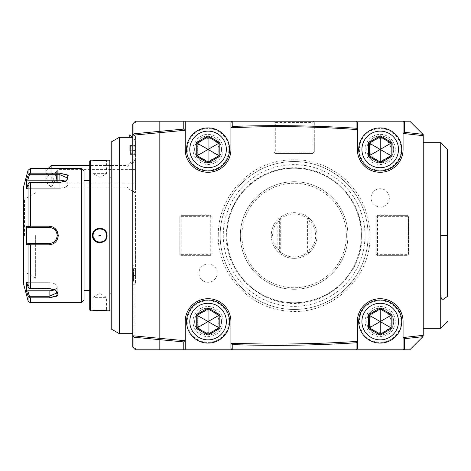 <?xml version="1.0" encoding="UTF-8"?>
<svg xmlns="http://www.w3.org/2000/svg" width="471" height="471" viewBox="0 0 471 471"><rect width="100%" height="100%" fill="white"/><g stroke="black" fill="none" stroke-linecap="round" stroke-linejoin="round"><path stroke-width="0.35" stroke-dasharray="2.35 1.77" d="M24.474 235.5L24.474 199.186L24.474 235.5M23.55 187.087L23.55 283.913M35.655 235.5L35.655 278.267L35.655 235.5M27.542 176.649L26.623 179.663L26.623 188.847L28.06 184.149L28.06 226.315L26.623 226.31L26.435 235.5L26.623 244.69L28.06 244.685L28.06 286.851L28.949 288.376L30.656 288.529L30.656 244.796L35.655 244.796M81.377 168.259L81.377 302.741M26.623 244.69L27.736 243.572L49.102 243.572C54 243.089 56.691 240.398 57.174 235.5L58.245 235.5L55.048 228.435M53.182 227.187L52.063 226.71M35.655 226.204L30.656 226.204L30.656 182.471L59.864 182.471L66.629 180.646L67.93 179.575M66.193 180.911L67.93 178.197L59.864 174.712L59.864 173.181L30.656 173.175L30.656 168.259M30.656 182.471L28.949 182.624L29.42 182.783L27.736 188.288L26.623 188.847L27.736 188.288L29.42 182.783L59.864 182.783L65.816 181.17L59.864 182.783L28.949 182.624L28.06 184.149M27.736 188.288L59.864 188.288A8.072 4.033 180 0 0 67.93 184.255A8.072 4.033 180 0 1 59.864 188.288L59.864 182.783L59.864 188.288L27.736 188.288M65.398 181.317A8.072 4.033 180 0 1 67.93 184.255A8.072 4.033 180 0 0 59.864 180.222L27.736 180.222L26.623 179.663M28.59 174.164L30.656 173.175M28.06 170.249L28.213 174.606M59.864 180.222L59.864 174.712L29.42 174.712L27.736 180.222M29.42 174.712L28.949 173.946M28.06 226.315L28.949 226.822L30.656 226.204M26.623 226.31L27.736 227.428L49.102 227.428L27.736 227.428M29.42 227.428L28.949 226.822M27.736 243.572L49.102 243.572A8.072 8.072 0 0 0 57.174 235.5A8.072 8.072 0 0 0 49.102 227.428A8.072 8.072 0 0 1 51.557 227.811M57.174 235.5C56.685 230.602 54 227.911 49.102 227.428L49.102 226.204M30.656 302.741L30.656 297.825L49.102 297.819L49.102 296.288L57.174 292.803L55.431 290.089M57.739 292.144L55.861 290.348L49.102 288.529L30.656 288.529M30.656 244.796L28.949 244.178L28.06 244.685M29.42 243.572L28.949 244.178M28.06 286.851L26.623 282.153L26.623 291.337L27.736 290.778L49.102 290.778A8.072 4.033 0 0 0 57.174 286.745A8.072 4.033 0 0 0 49.102 282.712A8.072 4.033 0 0 1 57.174 286.745A8.072 4.033 0 0 1 54.636 289.683M53.835 228.965A8.072 8.072 0 0 1 55.631 230.761M55.902 231.155A8.072 8.072 0 0 1 56.756 232.951M56.779 233.015A8.072 8.072 0 0 1 57.156 234.982M57.156 236.018A8.072 8.072 0 0 1 56.779 237.985M56.761 238.043A8.072 8.072 0 0 1 55.896 239.857M55.631 240.239A8.072 8.072 0 0 1 53.841 242.035M53.535 242.241A8.072 8.072 0 0 1 51.586 243.177M51.557 243.189A8.072 8.072 0 0 1 49.102 243.572L49.102 244.796M29.42 288.217L49.102 288.217L55.06 289.83L49.102 288.217L29.42 288.217L27.736 282.712L49.102 282.712L49.102 288.217L49.102 282.712L27.736 282.712L26.623 282.153L27.736 282.712L29.42 288.217M30.656 297.825L28.949 297.054L28.06 296.035L28.06 300.751M27.736 290.778L29.42 296.288L28.949 297.054M29.42 296.288L49.102 296.288L49.102 290.778M84.068 170.949L84.068 300.051M84.068 235.5L84.068 180.364L84.068 235.5M89.72 160.994L89.72 310.006M89.72 235.5L89.72 290.636L89.72 235.5M90.526 160.187L90.526 310.813M109.084 160.187L109.084 310.813M94.253 230.784L92.54 235.5L96.402 241.959M97.579 242.465L99.805 242.812M102.048 242.453L103.897 241.541M105.539 239.986L106.805 237.443M93.075 310.271L92.54 310.813L93.081 310.271L93.081 297.366L106.528 297.366L93.081 297.366L98.898 293.869L100.706 293.869L98.898 293.869L100.706 293.869L106.528 297.366L106.528 310.271C106.941 309.889 92.669 309.889 93.081 310.271C92.669 309.889 106.941 309.889 106.528 310.271L107.064 310.813L105.863 310.707M93.081 235.5C92.669 244.172 106.941 244.172 106.528 235.5C106.941 226.828 92.669 226.828 93.081 235.5A6.724 6.724 0 0 1 99.805 228.776A6.724 6.724 0 0 1 106.528 235.5A6.724 6.724 0 0 1 99.805 242.224A6.724 6.724 0 0 1 93.081 235.5L92.54 235.5M106.528 235.5L107.064 235.5L103.897 229.459M102.048 228.547L99.805 228.188M97.568 228.541L96.402 229.041M92.54 160.187C92.157 160.576 107.482 160.576 107.064 160.187L106.528 160.729C106.941 161.111 92.669 161.111 93.081 160.729C92.669 161.111 106.941 161.111 106.528 160.729L106.528 173.634L93.081 173.634L93.081 160.729L92.54 160.187L93.075 160.729M109.89 160.994L109.89 310.006M109.89 235.5L109.89 177.131L109.89 235.5M111.233 235.5L111.233 177.131L111.233 235.5M111.233 329.017L111.233 141.983M119.304 137.326L119.304 333.674M132.751 235.5L132.751 137.326L132.751 235.5M132.751 284.225L132.751 347.121L134.1 348.469L135.442 348.469L135.442 349.812L159.651 349.812L159.651 121.188L275.305 121.188L273.963 122.531L273.963 152.121L275.305 153.464L312.962 153.464L275.305 153.464L273.963 152.121L273.963 122.531L275.305 121.188L409.794 121.188L423.241 134.635L423.241 336.365L409.794 349.812L159.651 349.812L159.651 121.188L135.442 121.188L132.751 123.879L132.751 284.225L135.442 284.225L135.442 195.2L135.442 284.225L132.751 284.225M132.751 162.289L132.751 193.811L132.751 133.829L132.751 162.289L134.1 162.36L134.1 192.462L134.1 162.36L132.751 162.289M132.751 273.156L132.751 281.899L132.751 273.156M423.241 235.5L423.241 328.293L423.241 235.5M421.898 335.482L423.241 335.323M313.639 121.859L314.31 122.531L314.31 152.121L314.31 122.531L312.962 121.188L313.639 121.859L312.962 122.531L275.305 122.531L275.305 152.121L274.634 152.792M314.31 152.121L312.962 153.464L314.31 152.121M376.847 216.001L377.518 215.329L407.103 215.329L377.518 215.329L376.17 216.672L376.17 254.328L377.518 255.671L407.103 255.671L408.451 254.328L408.451 216.672L408.451 254.328L407.103 255.671L377.518 255.671L376.17 254.328L376.17 216.672L376.847 216.001L377.518 216.672L377.518 254.328L407.103 254.328L407.774 254.999M407.103 215.329L408.451 216.672L407.103 215.329M211.426 254.999L210.755 255.671L181.17 255.671L210.755 255.671L212.097 254.328L212.097 216.672L210.755 215.329L181.17 215.329L179.822 216.672L179.822 254.328L179.822 216.672L181.17 215.329L210.755 215.329L212.097 216.672L212.097 254.328L211.426 254.999L210.755 254.328L210.755 216.672L181.17 216.672L180.493 216.001M181.17 255.671L179.822 254.328L181.17 255.671M220.169 235.5A73.965 73.965 0 0 0 294.134 309.465A73.965 73.965 0 0 0 368.104 235.5A73.965 73.965 0 0 0 294.134 161.535A73.965 73.965 0 0 0 220.169 235.5A73.965 73.965 0 0 1 294.134 161.535A73.965 73.965 0 0 1 368.104 235.5A73.965 73.965 0 0 1 294.134 309.465A73.965 73.965 0 0 1 220.169 235.5A73.965 73.965 0 0 0 294.134 309.465A73.965 73.965 0 0 0 368.104 235.5A73.965 73.965 0 0 0 294.134 161.535A73.965 73.965 0 0 0 220.169 235.5A73.965 73.965 0 0 0 294.134 309.465A73.965 73.965 0 0 0 368.104 235.5A73.965 73.965 0 0 0 294.134 161.535A73.965 73.965 0 0 0 220.169 235.5M371.06 197.844A9.143 9.143 0 0 1 380.209 188.7A9.143 9.143 0 0 1 389.352 197.844A9.143 9.143 0 0 1 380.209 206.987A9.143 9.143 0 0 1 371.06 197.844A9.143 9.143 0 0 1 380.209 188.7A9.143 9.143 0 0 1 389.352 197.844A9.143 9.143 0 0 1 380.209 206.987A9.143 9.143 0 0 1 371.06 197.844M217.208 273.156A9.143 9.143 0 0 0 208.064 264.013A9.143 9.143 0 0 0 198.921 273.156A9.143 9.143 0 0 0 208.064 282.3A9.143 9.143 0 0 0 217.208 273.156A9.143 9.143 0 0 0 208.064 264.013A9.143 9.143 0 0 0 198.921 273.156A9.143 9.143 0 0 0 208.064 282.3A9.143 9.143 0 0 0 217.208 273.156M275.305 122.531L274.634 121.859M313.639 152.792L312.962 152.121L275.305 152.121M312.962 152.121L312.962 122.531M355.999 121.188L357.342 122.531L357.342 149.431A22.861 22.861 0 0 0 380.209 172.292A22.861 22.861 0 0 0 403.07 149.431L403.07 122.054M357.342 129.607L356.005 129.507C314.793 126.446 273.545 125.845 232.268 127.712L231.638 127.741M185.203 121.188L185.203 149.431A22.861 22.861 0 0 0 208.064 172.292A22.861 22.861 0 0 0 230.925 149.431L230.925 122.531L232.274 121.188M185.203 130.267L183.855 130.373M134.1 135.071L132.751 135.218M135.442 122.531L135.442 121.188L135.442 122.531L134.1 122.531L134.1 195.2L135.442 195.2L132.751 195.2L134.1 195.2M134.1 284.225L134.1 348.469L135.442 349.812L135.442 348.469M132.751 335.782L134.1 335.935M230.925 343.229L230.925 321.569A22.861 22.861 0 0 0 208.064 298.708A22.861 22.861 0 0 0 185.203 321.569L185.203 349.812M232.274 349.812L230.925 348.469L230.925 343.259M231.602 343.253L232.274 343.277M355.999 341.481L357.342 341.393M403.07 348.946L403.07 321.569A22.861 22.861 0 0 0 380.209 298.708A22.861 22.861 0 0 0 357.342 321.569L357.342 348.469L355.999 349.812M377.518 254.328L376.847 254.999M407.774 216.001L407.103 216.672L407.103 254.328M407.103 216.672L377.518 216.672M210.755 216.672L211.426 216.001M180.493 254.999L181.17 254.328L181.17 216.672M181.17 254.328L210.755 254.328M294.134 168.259A67.241 67.241 0 0 1 361.381 235.5A67.241 67.241 0 0 1 294.134 302.741A67.241 67.241 0 0 1 226.892 235.5A67.241 67.241 0 0 1 294.134 168.259A67.241 67.241 0 0 1 361.381 235.5A67.241 67.241 0 0 1 294.134 302.741A67.241 67.241 0 0 1 226.892 235.5A67.241 67.241 0 0 1 294.134 168.259M223.272 235.5A70.862 70.862 0 0 0 294.134 306.362A70.862 70.862 0 0 0 364.996 235.5A70.862 70.862 0 0 0 294.134 164.638A70.862 70.862 0 0 0 223.272 235.5M347.928 235.5A53.794 53.794 0 0 0 294.134 181.706A53.794 53.794 0 0 0 240.34 235.5A53.794 53.794 0 0 0 294.134 289.294A53.794 53.794 0 0 0 347.928 235.5A53.794 53.794 0 0 1 294.134 289.294A53.794 53.794 0 0 1 240.34 235.5A53.794 53.794 0 0 1 294.134 181.706A53.794 53.794 0 0 1 347.928 235.5M346.379 235.5A52.24 52.24 0 0 0 294.134 183.26A52.24 52.24 0 0 0 241.894 235.5A52.24 52.24 0 0 0 294.134 287.74A52.24 52.24 0 0 0 346.379 235.5M294.134 258.361A22.861 22.861 0 0 0 317.001 235.5A22.861 22.861 0 0 0 294.134 212.639A22.861 22.861 0 0 0 271.272 235.5A22.861 22.861 0 0 0 294.134 258.361A22.861 22.861 0 0 1 280.151 217.414A22.861 22.861 0 0 1 308.122 217.414A22.861 22.861 0 0 1 294.134 258.361M278.697 221.411L280.151 217.414L279.344 219.633L279.344 251.367L280.151 253.586L278.697 249.589L279.344 251.367L279.344 219.633L278.697 221.411L277.189 222.235A21.519 21.519 0 0 0 277.189 248.765L278.697 249.589M279.827 252.703L280.687 252.297L280.687 218.703A21.519 21.519 0 0 1 307.587 218.703L307.587 252.297A21.519 21.519 0 0 1 280.687 252.297M308.44 252.703L309.577 249.589L308.122 253.586L308.44 252.703L307.587 252.297M309.577 249.589L311.084 248.765A21.519 21.519 0 0 0 311.084 222.235L309.577 221.411L308.122 217.414L308.44 218.297L307.587 218.703M309.577 221.411L308.929 219.633L308.929 251.367L308.929 219.633L308.44 218.297M279.827 218.297L280.687 218.703M440.726 328.293L440.726 142.707M135.442 161.635L134.1 162.36L135.442 161.635L135.442 136.519L135.442 192.462L135.442 161.635M135.442 189.96L135.442 160.587L135.442 189.96M135.442 141.188L135.442 159.381L135.442 141.188M135.442 160.587A16.138 16.138 0 0 0 126.976 165.568L126.976 167.011A16.138 13.977 0 0 1 135.442 162.695M111.233 165.568L126.976 165.568L126.976 167.011M135.442 192.068A16.138 16.138 0 0 1 126.976 187.087L51.139 187.087L45.758 181.706L45.758 170.949L45.758 181.706L51.139 186.522L51.139 187.087L51.139 165.568M45.758 173.634L51.139 174.199L51.139 168.259M51.139 186.522C54.795 184.243 54.795 180.134 51.139 174.199M52.416 180.999A4.033 2.473 63.4 0 1 51.368 183.184A4.033 2.473 63.4 0 1 48.342 182.118A4.033 2.473 63.4 0 1 46.711 178.144A4.033 2.473 63.4 0 1 47.759 175.966A4.033 2.473 63.4 0 1 50.786 177.025A4.033 2.473 63.4 0 1 52.416 180.999M56.679 177.591A4.033 2.473 63.4 0 1 55.266 173.87A4.033 2.473 63.4 0 1 56.32 171.685A4.033 2.473 63.4 0 1 56.679 171.556L56.426 180.652L51.368 183.184M56.155 179.822C56.42 181.129 56.614 180.805 56.732 178.839L56.155 172.833L56.679 171.556L56.367 171.927M57.709 170.502L57.709 183.048L57.709 170.502M135.442 182.147L135.442 169.601L135.442 182.147M129.766 134.877L129.766 137.326M129.766 150.802L129.766 144.874L129.766 150.802L130.373 150.696L130.373 154.411L130.373 145.521L130.373 150.696L135.442 150.496L135.442 153.216L135.442 146.716L135.442 150.496M129.766 155.059L130.373 154.411L134.877 154.411L134.877 153.687L130.373 153.687L129.766 154.229M129.766 145.704L130.373 146.251L134.877 146.251L135.442 147.246M129.766 144.874L130.373 145.521L134.877 145.521L134.877 154.411L135.442 153.216M129.766 149.136L134.877 149.242L134.877 145.521L135.442 146.716M135.442 149.437L134.877 149.242L134.877 153.687L135.442 152.686M133.493 273.156L133.493 281.158L133.493 273.156M132.751 270.295L132.751 278.879L132.751 267.434L132.751 270.295L133.576 270.772L133.576 275.541L133.576 268.388L133.576 270.772L132.751 270.295M132.751 276.018L133.576 275.541L133.576 277.925L133.576 275.541L132.751 276.018M132.751 267.434L133.576 268.388L135.442 268.388L135.442 277.925L133.576 277.925L132.751 278.879M135.442 277.925L135.442 275.541L133.576 275.541L135.442 275.541L135.442 268.388M135.442 270.772L133.576 270.772L135.442 270.772M93.187 236.701A6.724 6.724 0 0 0 93.335 237.325M93.405 237.572A6.724 6.724 0 0 0 94.277 239.327M94.365 239.451A6.724 6.724 0 0 0 95.854 240.94M95.943 241.005A6.724 6.724 0 0 0 97.733 241.894M97.821 241.923A6.724 6.724 0 0 0 101.783 241.929M101.877 241.894A6.724 6.724 0 0 0 103.661 241.005M103.755 240.94A6.724 6.724 0 0 0 105.245 239.451M105.339 239.321A6.724 6.724 0 0 0 106.199 237.572M106.269 237.343A6.724 6.724 0 0 0 106.422 236.689M93.187 234.299A6.724 6.724 0 0 1 93.335 233.669M93.405 233.428A6.724 6.724 0 0 1 94.277 231.673M94.365 231.549A6.724 6.724 0 0 1 95.854 230.06M95.943 229.995A6.724 6.724 0 0 1 97.733 229.106M97.827 229.071A6.724 6.724 0 0 1 101.777 229.071M101.877 229.106A6.724 6.724 0 0 1 103.667 229.995M103.755 230.06A6.724 6.724 0 0 1 105.245 231.549M105.327 231.667A6.724 6.724 0 0 1 106.199 233.428M106.275 233.681A6.724 6.724 0 0 1 106.417 234.293M93.081 173.634L106.528 173.634L100.706 177.131L98.898 177.131L93.081 173.634M98.898 177.131L100.706 177.131L98.898 177.131M100.706 235.5L98.898 235.5L100.706 235.5M208.064 308.122A13.447 13.447 0 0 0 194.617 321.569A13.447 13.447 0 0 0 208.064 335.022A13.447 13.447 0 0 0 221.511 321.569A13.447 13.447 0 0 0 208.064 308.122A13.447 13.447 0 0 1 221.511 321.569A13.447 13.447 0 0 1 208.064 335.022A13.447 13.447 0 0 1 194.617 321.569A13.447 13.447 0 0 1 208.064 308.122A13.447 13.447 0 0 0 194.617 321.569A13.447 13.447 0 0 0 208.064 335.022A13.447 13.447 0 0 0 221.511 321.569A13.447 13.447 0 0 0 208.064 308.122M208.064 300.051A21.519 21.519 0 0 0 186.545 321.569A21.519 21.519 0 0 0 208.064 343.088A21.519 21.519 0 0 0 229.583 321.569A21.519 21.519 0 0 0 208.064 300.051M208.064 334.198L218.997 327.881L218.997 315.258L208.064 308.947L197.131 315.258L197.131 327.881L208.064 334.198M208.064 310.813A10.756 10.756 0 0 1 218.827 321.569A10.756 10.756 0 0 1 208.064 332.332A10.756 10.756 0 0 1 197.308 321.569A10.756 10.756 0 0 1 208.064 310.813M208.064 135.978A13.447 13.447 0 0 0 194.617 149.431A13.447 13.447 0 0 0 208.064 162.878A13.447 13.447 0 0 0 221.511 149.431A13.447 13.447 0 0 0 208.064 135.978A13.447 13.447 0 0 1 221.511 149.431A13.447 13.447 0 0 1 208.064 162.878A13.447 13.447 0 0 1 194.617 149.431A13.447 13.447 0 0 1 208.064 135.978A13.447 13.447 0 0 0 194.617 149.431A13.447 13.447 0 0 0 208.064 162.878A13.447 13.447 0 0 0 221.511 149.431A13.447 13.447 0 0 0 208.064 135.978M208.064 127.912A21.519 21.519 0 0 0 186.545 149.431A21.519 21.519 0 0 0 208.064 170.949A21.519 21.519 0 0 0 229.583 149.431A21.519 21.519 0 0 0 208.064 127.912M208.064 162.053L218.997 155.742L218.997 143.119L208.064 136.802L197.131 143.119L197.131 155.742L208.064 162.053M208.064 138.668A10.756 10.756 0 0 1 218.827 149.431A10.756 10.756 0 0 1 208.064 160.187A10.756 10.756 0 0 1 197.308 149.431A10.756 10.756 0 0 1 208.064 138.668M380.209 308.122A13.447 13.447 0 0 0 366.756 321.569A13.447 13.447 0 0 0 380.209 335.022A13.447 13.447 0 0 0 393.656 321.569A13.447 13.447 0 0 0 380.209 308.122A13.447 13.447 0 0 1 393.656 321.569A13.447 13.447 0 0 1 380.209 335.022A13.447 13.447 0 0 1 366.756 321.569A13.447 13.447 0 0 1 380.209 308.122A13.447 13.447 0 0 0 366.756 321.569A13.447 13.447 0 0 0 380.209 335.022A13.447 13.447 0 0 0 393.656 321.569A13.447 13.447 0 0 0 380.209 308.122M380.209 300.051A21.519 21.519 0 0 0 358.69 321.569A21.519 21.519 0 0 0 380.209 343.088A21.519 21.519 0 0 0 401.728 321.569A21.519 21.519 0 0 0 380.209 300.051M380.209 334.198L391.142 327.881L391.142 315.258L380.209 308.947L369.276 315.258L369.276 327.881L380.209 334.198M380.209 310.813A10.756 10.756 0 0 1 390.965 321.569A10.756 10.756 0 0 1 380.209 332.332A10.756 10.756 0 0 1 369.447 321.569A10.756 10.756 0 0 1 380.209 310.813M380.209 135.978A13.447 13.447 0 0 0 366.756 149.431A13.447 13.447 0 0 0 380.209 162.878A13.447 13.447 0 0 0 393.656 149.431A13.447 13.447 0 0 0 380.209 135.978A13.447 13.447 0 0 1 393.656 149.431A13.447 13.447 0 0 1 380.209 162.878A13.447 13.447 0 0 1 366.756 149.431A13.447 13.447 0 0 1 380.209 135.978A13.447 13.447 0 0 0 366.756 149.431A13.447 13.447 0 0 0 380.209 162.878A13.447 13.447 0 0 0 393.656 149.431A13.447 13.447 0 0 0 380.209 135.978M380.209 127.912A21.519 21.519 0 0 0 358.69 149.431A21.519 21.519 0 0 0 380.209 170.949A21.519 21.519 0 0 0 401.728 149.431A21.519 21.519 0 0 0 380.209 127.912M380.209 162.053L391.142 155.742L391.142 143.119L380.209 136.802L369.276 143.119L369.276 155.742L380.209 162.053M380.209 138.668A10.756 10.756 0 0 1 390.965 149.431A10.756 10.756 0 0 1 380.209 160.187A10.756 10.756 0 0 1 369.447 149.431A10.756 10.756 0 0 1 380.209 138.668M24.221 235.5L24.221 199.186L24.221 235.5M59.864 182.471L59.864 182.783L59.864 182.471M49.102 288.529L49.102 288.217L49.102 288.529M311.084 222.235L311.084 248.765M277.189 248.765L277.189 222.235M208.064 306.509A15.06 15.06 0 0 1 223.124 321.569A15.06 15.06 0 0 1 208.064 336.635A15.06 15.06 0 0 1 193.004 321.569A15.06 15.06 0 0 1 208.064 306.509M208.064 300.728A20.848 20.848 0 0 0 187.217 321.569A20.848 20.848 0 0 0 208.064 342.417A20.848 20.848 0 0 0 228.912 321.569A20.848 20.848 0 0 0 208.064 300.728M208.064 134.365A15.06 15.06 0 0 1 223.124 149.431A15.06 15.06 0 0 1 208.064 164.491A15.06 15.06 0 0 1 193.004 149.431A15.06 15.06 0 0 1 208.064 134.365M208.064 128.583A20.848 20.848 0 0 0 187.217 149.431A20.848 20.848 0 0 0 208.064 170.272A20.848 20.848 0 0 0 228.912 149.431A20.848 20.848 0 0 0 208.064 128.583M380.209 306.509A15.06 15.06 0 0 1 395.269 321.569A15.06 15.06 0 0 1 380.209 336.635A15.06 15.06 0 0 1 365.143 321.569A15.06 15.06 0 0 1 380.209 306.509M380.209 300.728A20.848 20.848 0 0 0 359.361 321.569A20.848 20.848 0 0 0 380.209 342.417A20.848 20.848 0 0 0 401.051 321.569A20.848 20.848 0 0 0 380.209 300.728M380.209 134.365A15.06 15.06 0 0 1 395.269 149.431A15.06 15.06 0 0 1 380.209 164.491A15.06 15.06 0 0 1 365.143 149.431A15.06 15.06 0 0 1 380.209 134.365M380.209 128.583A20.848 20.848 0 0 0 359.361 149.431A20.848 20.848 0 0 0 380.209 170.272A20.848 20.848 0 0 0 401.051 149.431A20.848 20.848 0 0 0 380.209 128.583M35.655 192.733L24.474 199.186L23.55 198.515M35.655 278.267L24.474 271.814L23.55 272.485M67.93 178.197L67.93 184.255L67.93 178.197M66.623 180.646L65.816 181.17L66.623 180.646M55.861 290.354L55.06 289.83L55.861 290.354M57.174 286.745L57.174 292.803L57.174 286.745M135.442 192.462L134.1 192.462L132.751 193.811M135.442 136.519L132.751 133.829M109.89 165.568L89.72 165.568M45.758 170.949L48.448 168.259M56.367 171.933L57.709 169.601L135.442 169.601M47.759 175.966L56.32 171.685M56.279 180.576L57.709 183.048L135.442 183.048M135.442 140.552L132.216 137.326M135.442 159.381L129.766 165.056M132.751 265.891L133.493 265.155L132.751 264.414M132.751 280.416L133.493 281.158L132.751 281.899M107.064 160.187L106.528 160.729M107.064 310.813L106.528 310.271M218.291 234.582C218.073 199.604 245.208 167.087 279.656 161.047C303.813 156.908 325.29 162.701 344.095 178.427C361.186 193.975 369.817 213.31 369.982 236.418C370.695 279.168 329.706 316.135 287.269 311.037C248.982 308.44 216.948 272.933 218.291 234.582M226.363 234.676C224.455 276.065 266.698 311.313 307.074 302.035C337.86 296.63 362.105 267.581 361.911 236.324C361.952 220.505 357.165 206.322 347.545 193.764C341.075 185.539 333.138 179.121 323.736 174.523C297.831 161.453 264.019 167.758 244.561 189.277C232.851 202.147 226.786 217.284 226.363 234.676"/><path stroke-width="0.71" d="M55.431 290.089L57.174 292.803L49.102 296.288L29.42 296.288L28.949 297.054L28.06 296.035L26.623 291.337L28.06 296.035L28.06 300.751L23.55 283.913L23.55 187.087L28.06 170.249L30.656 168.259L30.656 173.175L59.864 173.181L68.195 175.447L66.629 180.646L59.864 182.471L30.656 182.471L30.656 226.204L28.949 226.822L28.06 226.315L28.06 184.149L26.623 188.847L26.623 179.663L27.542 176.649M29.42 296.288L27.736 290.778L26.623 291.337L26.623 282.153L28.06 286.851L28.06 244.685L26.623 244.69L26.623 226.31L28.06 226.315M28.06 184.149L28.949 182.624L30.656 182.471M30.656 226.204L49.102 226.204C54.612 226.716 57.656 229.813 58.245 235.5C57.662 241.181 54.618 244.278 49.102 244.796C54.618 244.278 57.662 241.181 58.245 235.5L57.174 235.5C56.691 240.398 54 243.089 49.102 243.572L27.736 243.572L49.102 243.572L49.102 244.796L30.656 244.796L30.656 288.529L49.102 288.529L55.872 290.354L57.438 295.553L49.102 297.819L30.656 297.825L30.656 302.741L81.377 302.741L81.377 168.259L30.656 168.259M55.048 228.435L53.182 227.187M52.063 226.71L49.102 226.204L35.655 226.204M67.93 179.575L67.665 174.994L59.864 173.181L59.864 174.712L67.93 178.197L66.193 180.911M65.398 181.317A8.072 4.033 180 0 0 59.864 180.222L27.736 180.222L26.623 179.663M27.736 180.222L29.42 174.712L28.949 173.946L28.06 174.965L28.949 173.946L30.656 173.175M29.42 174.712L59.864 174.712L59.864 180.222M35.655 244.796L49.102 244.796M27.736 290.778L49.102 290.778L49.102 297.819L56.526 296.259L57.739 292.144M26.623 244.69L27.736 243.572M27.736 227.428L49.102 227.428L27.736 227.428L26.623 226.31M51.557 227.811A8.072 8.072 0 0 1 53.835 228.965M55.631 230.761A8.072 8.072 0 0 1 55.902 231.155M57.156 234.982A8.072 8.072 0 0 1 57.156 236.018M55.896 239.857A8.072 8.072 0 0 1 55.631 240.239M53.841 242.035A8.072 8.072 0 0 1 53.535 242.241M28.06 244.685L28.949 244.178L30.656 244.796M29.42 243.572L28.949 244.178M30.656 288.529L28.949 288.376L28.06 286.851M28.949 297.054L30.656 297.825M54.636 289.683A8.072 4.033 0 0 1 49.102 290.778M49.102 226.204L49.102 227.428C54 227.911 56.685 230.602 57.174 235.5M29.42 227.428L28.949 226.822M81.377 302.741L84.068 300.051L84.068 170.949L81.377 168.259M89.72 235.5L89.72 160.994L90.526 160.187L90.526 310.813L89.72 310.006L89.72 235.5M109.084 160.187L109.89 160.994L109.89 310.006L109.084 310.813L109.084 160.187L107.064 160.187C107.453 160.576 92.128 160.576 92.54 160.187L90.526 160.187M106.805 237.443L107.064 235.5C107.476 244.944 92.133 244.949 92.54 235.5C92.133 226.056 107.47 226.051 107.064 235.5L106.528 235.5C106.941 244.172 92.669 244.172 93.081 235.5C92.669 226.828 106.941 226.828 106.528 235.5A6.724 6.724 0 0 1 106.422 236.689M96.402 241.959L97.579 242.465M99.805 242.812L102.048 242.453M103.897 241.541L105.539 239.986M105.863 310.707L92.54 310.813C92.157 310.424 107.482 310.424 107.064 310.813L109.084 310.813M103.897 229.459L102.048 228.547M99.805 228.188L97.568 228.541M96.402 229.041L94.253 230.784M111.233 235.5L111.233 329.017L119.304 333.674L119.304 137.326L111.233 141.983L111.233 235.5M132.751 135.218L132.751 335.782L185.203 340.733L185.203 321.569A22.861 22.861 0 0 1 208.064 298.708A22.861 22.861 0 0 1 230.925 321.569L230.925 343.229L232.274 343.277C273.539 344.725 314.781 344.13 355.999 341.481L357.342 341.393L357.342 321.569A22.861 22.861 0 0 1 380.209 298.708A22.861 22.861 0 0 1 403.07 321.569L403.07 337.554L423.241 335.323L423.241 135.677L403.07 133.446L403.07 149.431A22.861 22.861 0 0 1 380.209 172.292A22.861 22.861 0 0 1 357.342 149.431L357.342 129.607L356.005 129.507C314.799 126.446 273.551 125.845 232.268 127.712L230.925 127.771L230.925 149.431A22.861 22.861 0 0 1 208.064 172.292A22.861 22.861 0 0 1 185.203 149.431L185.203 130.267L132.751 135.218L132.751 123.879L133.952 122.678L133.952 133.776L133.523 134.382L134.1 135.071M230.925 343.259L230.925 348.469L232.274 349.812L135.442 349.812L132.751 347.121L132.751 335.782M421.898 135.518L422.917 134.323L404.548 132.292L403.07 133.446L403.07 122.054L403.994 121.188L409.794 121.188L423.241 134.635L423.241 135.677L421.898 135.518M403.253 133.464L404.412 133.581L403.983 132.969M423.241 335.323L422.917 336.677L421.898 335.482M403.994 349.812L403.07 348.946L403.07 337.554L404.548 338.708L422.917 336.677L409.794 349.812L355.999 349.812L357.342 348.469L357.342 341.393M357.342 129.607L357.342 122.531L355.999 121.188L403.994 121.188M355.999 121.188L232.274 121.188L230.925 122.531L230.925 127.747M133.952 122.678L135.442 121.188L232.274 121.188M404.548 132.292L404.548 121.188M356.135 129.519L356.541 128.848L357.342 129.519M232.268 127.712L231.75 127.058L230.914 127.753L231.638 127.741M356.082 121.271L356.082 128.224C314.822 125.574 273.539 124.974 232.227 126.422L231.75 127.058M356.082 128.224L356.541 128.848M232.227 126.422L232.227 121.235M185.203 121.188L185.203 130.267M185.074 130.279L184.308 129.749L183.855 130.373M183.761 121.188L183.761 129.072L133.952 133.776M183.761 129.072L184.308 129.749M132.751 135.065L133.523 134.382M232.274 349.812L355.999 349.812M133.952 348.322L133.952 337.224L132.751 335.935M134.1 335.935L133.523 336.618M185.074 340.721L183.855 340.633L184.308 341.251L185.203 340.733L185.203 349.812M133.952 337.224L183.761 341.928L184.308 341.251M183.761 341.928L183.761 349.812M232.227 349.765L232.227 344.578L230.914 343.247L231.602 343.253M231.75 343.942L232.274 343.277M355.999 341.481L356.541 342.152L357.342 341.481M232.227 344.578C273.539 346.026 314.822 345.426 356.082 342.776L356.541 342.152M403.247 337.536L404.412 337.419L403.983 338.031M404.548 349.812L404.548 338.708M356.082 342.776L356.082 349.729M447.45 296.359L447.45 149.431L447.45 296.359L442.34 299.974L441.203 298.331L441.015 295.918L440.726 295.988L440.726 328.293L423.241 328.293M440.726 295.988L440.726 142.707L423.241 142.707M89.72 165.568L51.139 165.568L51.139 168.259M129.766 137.326L129.766 134.877L132.216 137.326M92.54 235.5L93.081 235.5A6.724 6.724 0 0 0 93.187 236.701M93.081 235.5A6.724 6.724 0 0 1 93.187 234.299M106.417 234.293A6.724 6.724 0 0 1 106.528 235.5M100.706 235.5L98.898 235.5L100.706 235.5M208.064 300.051A21.519 21.519 0 0 1 229.583 321.569A21.519 21.519 0 0 1 208.064 343.088A21.519 21.519 0 0 1 186.545 321.569A21.519 21.519 0 0 1 208.064 300.051M208.064 303.283A18.292 18.292 0 0 0 189.778 321.569A18.292 18.292 0 0 0 208.064 339.862A18.292 18.292 0 0 0 226.357 321.569A18.292 18.292 0 0 0 208.064 303.283M208.064 335.193L219.857 328.381L219.857 314.763L208.064 307.952L196.272 314.763L196.272 328.381L208.064 335.193L208.064 334.198L218.997 327.881L218.997 315.258L208.064 308.947L197.131 315.258L197.131 327.881L208.064 334.198L208.064 321.646M196.272 328.381L207.999 321.611M196.272 314.763L207.999 321.534M208.064 307.952L208.064 321.493M219.857 314.763L208.135 321.534M219.857 328.381L208.135 321.611M208.064 127.912A21.519 21.519 0 0 1 229.583 149.431A21.519 21.519 0 0 1 208.064 170.949A21.519 21.519 0 0 1 186.545 149.431A21.519 21.519 0 0 1 208.064 127.912M208.064 131.138A18.292 18.292 0 0 0 189.778 149.431A18.292 18.292 0 0 0 208.064 167.717A18.292 18.292 0 0 0 226.357 149.431A18.292 18.292 0 0 0 208.064 131.138M208.064 163.048L219.857 156.237L219.857 142.619L208.064 135.807L196.272 142.619L196.272 156.237L208.064 163.048L208.064 162.053L218.997 155.742L218.997 143.119L208.064 136.802L197.131 143.119L197.131 155.742L208.064 162.053L208.064 149.507M196.272 156.237L207.999 149.466M196.272 142.619L207.999 149.389M208.064 135.807L208.064 149.354M219.857 142.619L208.135 149.389M219.857 156.237L208.135 149.466M380.209 300.051A21.519 21.519 0 0 1 401.728 321.569A21.519 21.519 0 0 1 380.209 343.088A21.519 21.519 0 0 1 358.69 321.569A21.519 21.519 0 0 1 380.209 300.051M380.209 303.283A18.292 18.292 0 0 0 361.916 321.569A18.292 18.292 0 0 0 380.209 339.862A18.292 18.292 0 0 0 398.495 321.569A18.292 18.292 0 0 0 380.209 303.283M380.209 335.193L392.002 328.381L392.002 314.763L380.209 307.952L368.41 314.763L368.41 328.381L380.209 335.193L380.209 334.198L391.142 327.881L391.142 315.258L380.209 308.947L369.276 315.258L369.276 327.881L380.209 334.198L380.209 321.646M368.41 328.381L380.138 321.611M368.41 314.763L380.138 321.534M380.209 307.952L380.209 321.493M392.002 314.763L380.274 321.534M392.002 328.381L380.274 321.611M380.209 127.912A21.519 21.519 0 0 1 401.728 149.431A21.519 21.519 0 0 1 380.209 170.949A21.519 21.519 0 0 1 358.69 149.431A21.519 21.519 0 0 1 380.209 127.912M380.209 131.138A18.292 18.292 0 0 0 361.916 149.431A18.292 18.292 0 0 0 380.209 167.717A18.292 18.292 0 0 0 398.495 149.431A18.292 18.292 0 0 0 380.209 131.138M380.209 163.048L392.002 156.237L392.002 142.619L380.209 135.807L368.41 142.619L368.41 156.237L380.209 163.048L380.209 162.053L391.142 155.742L391.142 143.119L380.209 136.802L369.276 143.119L369.276 155.742L380.209 162.053L380.209 149.507M368.41 156.237L380.138 149.466M368.41 142.619L380.138 149.389M380.209 135.807L380.209 149.354M392.002 142.619L380.274 149.389M392.002 156.237L380.274 149.466M28.06 174.965L28.06 170.249M440.726 235.5L447.45 235.5M28.06 300.751C27.536 301.081 28.401 301.746 30.656 302.741M84.068 180.364L89.72 180.364M92.54 310.813L90.526 310.813M109.89 177.131L111.233 177.131M109.89 293.869L111.233 293.869M132.751 137.326L119.304 137.326M132.751 333.674L119.304 333.674M447.45 149.431L440.726 142.707M447.45 321.569L440.726 328.293M111.233 165.568L109.89 165.568M48.448 168.259L51.139 165.568M84.068 290.636L89.72 290.636"/></g></svg>
